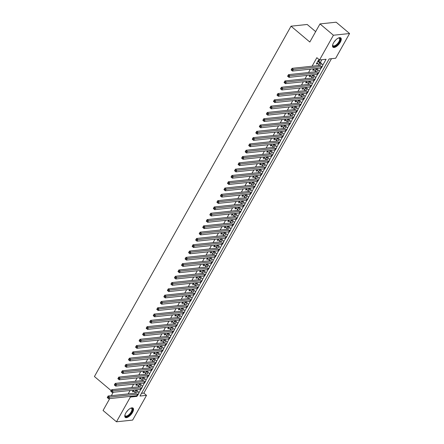 <?xml version="1.0" encoding="UTF-8"?>
<svg xmlns="http://www.w3.org/2000/svg" width="444" height="444" viewBox="0 0 444 444"><rect width="100%" height="100%" fill="white"/><g stroke="black" fill="none" stroke-linecap="round" stroke-linejoin="round"><path stroke-width="0.67" d="M125.752 413.114A6.061 2.597 -49.9 0 1 133.067 408.114A6.061 2.597 -49.9 0 1 132.562 412.387A6.061 2.597 -49.9 0 1 125.252 417.388A6.061 2.597 -49.9 0 1 125.752 413.114M333.488 42.929A6.061 2.597 -49.9 0 1 340.803 37.929A6.061 2.597 -49.9 0 1 340.304 42.202A6.061 2.597 -49.9 0 1 332.989 47.203A6.061 2.597 -49.9 0 1 333.488 42.929M315.667 31.624L307.187 24.476L291.031 26.19L94.428 376.529L111.161 390.631M291.031 26.19L309.823 42.03L319.991 23.915L336.147 22.2L349.572 33.516L335.692 58.247L329.143 58.941L139.965 396.048L146.52 395.354L132.639 420.085L116.483 421.8L130.364 397.069L136.913 396.375L137.368 395.56M141.486 393.34L143.834 393.09L331.485 58.691M143.834 393.09L146.52 395.354M133.256 390.165L132.434 391.636L133.527 391.519L133.749 391.12M136.796 383.866L135.969 385.331L137.063 385.214L137.285 384.815M140.332 377.561L139.505 379.032L140.598 378.915L140.82 378.516M143.867 371.262L143.04 372.732L144.133 372.616L144.356 372.216M147.402 364.962L146.576 366.428L147.669 366.311L147.891 365.911M150.938 358.658L150.111 360.128L151.204 360.012L151.432 359.612M154.473 352.358L153.652 353.829L154.74 353.713L154.967 353.313M158.008 346.059L157.187 347.524L158.275 347.408L158.502 347.014M161.544 339.754L160.722 341.225L161.81 341.109L162.038 340.709M165.079 333.455L164.258 334.926L165.351 334.809L165.573 334.41M168.62 327.156L167.793 328.621L168.887 328.51L169.109 328.11M172.155 320.851L171.329 322.322L172.422 322.205L172.644 321.806M175.691 314.552L174.864 316.023L175.957 315.906L176.179 315.506M179.226 308.253L178.399 309.718L179.493 309.607L179.715 309.207M182.762 301.948L181.935 303.419L183.028 303.302L183.255 302.902M186.297 295.649L185.475 297.119L186.563 297.003L186.791 296.603M189.832 289.349L189.011 290.814L190.099 290.703L190.326 290.304M193.368 283.044L192.546 284.515L193.639 284.399L193.862 283.999M196.903 276.745L196.082 278.216L197.175 278.099L197.397 277.7M200.444 270.446L199.617 271.917L200.71 271.8L200.932 271.401M203.979 264.141L203.152 265.612L204.246 265.495L204.468 265.096M207.514 257.842L206.688 259.313L207.781 259.196L208.003 258.797M211.05 251.543L210.223 253.013L211.316 252.897L211.538 252.497M214.585 245.243L213.758 246.709L214.852 246.592L215.079 246.192M218.121 238.939L217.299 240.409L218.387 240.293L218.614 239.893M221.656 232.639L220.835 234.11L221.922 233.994L222.15 233.594M225.191 226.34L224.37 227.805L225.463 227.689L225.685 227.289M228.727 220.035L227.905 221.506L228.999 221.389L229.221 220.99M232.268 213.736L231.441 215.207L232.534 215.09L232.756 214.691M235.803 207.437L234.976 208.902L236.069 208.785L236.291 208.386M239.338 201.132L238.511 202.603L239.605 202.486L239.827 202.087M242.874 194.833L242.047 196.304L243.14 196.187L243.362 195.787M246.409 188.534L245.588 189.999L246.675 189.882L246.903 189.483M249.944 182.229L249.123 183.699L250.211 183.583L250.438 183.183M253.48 175.929L252.658 177.4L253.746 177.284L253.974 176.884M257.015 169.63L256.194 171.095L257.287 170.979L257.509 170.585M260.556 163.325L259.729 164.796L260.822 164.68L261.044 164.28M264.091 157.026L263.264 158.497L264.358 158.38L264.58 157.981M267.627 150.727L266.8 152.192L267.893 152.081L268.115 151.682M271.162 144.422L270.335 145.893L271.428 145.776L271.65 145.377M274.697 138.123L273.87 139.594L274.964 139.477L275.186 139.077M278.233 131.824L277.411 133.289L278.499 133.178L278.727 132.778M281.768 125.519L280.947 126.99L282.034 126.873L282.262 126.473M285.303 119.22L284.482 120.69L285.57 120.574L285.797 120.174M288.839 112.92L288.017 114.386L289.111 114.275L289.333 113.875M292.38 106.616L291.553 108.086L292.646 107.97L292.868 107.57M295.915 100.316L295.088 101.787L296.181 101.67L296.403 101.271M299.45 94.017L298.623 95.488L299.717 95.371L299.939 94.972M302.986 87.718L302.159 89.183L303.252 89.066L303.474 88.667M306.521 81.413L305.694 82.884L306.787 82.767L307.009 82.368M310.056 75.114L309.235 76.584L310.323 76.468L310.55 76.068M313.592 68.814L312.77 70.28L313.858 70.163L314.086 69.764M322.66 65.373L326.085 59.268L319.536 59.962L316.85 57.698L312.071 66.217M310.428 69.147L308.536 72.516M306.893 75.447L305 78.821M303.357 81.752L301.465 85.12M299.817 88.051L297.93 91.42M296.281 94.35L294.394 97.724M292.746 100.655L290.853 104.024M289.211 106.954L287.318 110.323M285.675 113.253L283.783 116.628M282.14 119.558L280.247 122.927M278.604 125.857L276.712 129.226M275.069 132.157L273.177 135.531M271.534 138.461L269.641 141.83M267.993 144.761L266.106 148.13M264.458 151.06L262.571 154.434M260.922 157.365L259.03 160.734M257.387 163.664L255.494 167.033M253.851 169.963L251.959 173.338M250.316 176.268L248.424 179.637M246.781 182.567L244.888 185.936M243.245 188.867L241.353 192.241M239.71 195.171L237.818 198.54M236.169 201.471L234.282 204.839M232.634 207.77L230.741 211.144M229.098 214.075L227.206 217.443M225.563 220.374L223.671 223.743M222.028 226.673L220.135 230.048M218.492 232.972L216.6 236.347M214.957 239.277L213.065 242.646M211.422 245.576L209.529 248.945M207.886 251.876L205.994 255.25M204.345 258.18L202.458 261.549M200.81 264.48L198.918 267.849M197.275 270.779L195.382 274.153M193.739 277.084L191.847 280.453M190.204 283.383L188.312 286.752M186.669 289.682L184.776 293.057M183.133 295.987L181.241 299.356M179.598 302.286L177.705 305.655M176.063 308.586L174.17 311.96M172.522 314.89L170.635 318.259M168.986 321.19L167.094 324.558M165.451 327.489L163.559 330.863M161.916 333.794L160.023 337.163M158.38 340.093L156.488 343.462M154.845 346.392L152.952 349.767M151.31 352.697L149.417 356.066M147.774 358.996L145.882 362.365M144.239 365.295L142.346 368.67M140.698 371.6L138.811 374.969M137.163 377.9L135.27 381.268M133.627 384.199L131.735 387.573M130.092 390.504L128.199 393.872M134.748 393.173L135.209 392.363M138.284 386.874L138.744 386.058M141.825 380.575L142.28 379.759M145.36 374.275L145.815 373.46M148.895 367.971L149.351 367.16M152.431 361.671L152.886 360.855M155.966 355.372L156.421 354.556M159.501 349.067L159.957 348.257M163.037 342.768L163.497 341.952M166.572 336.469L167.033 335.653M170.108 330.164L170.568 329.354M173.648 323.865L174.103 323.049M177.184 317.565L177.639 316.75M180.719 311.261L181.174 310.45M184.254 304.961L184.71 304.146M187.79 298.662L188.245 297.846M191.325 292.357L191.78 291.547M194.861 286.058L195.321 285.242M198.396 279.759L198.857 278.943M201.931 273.454L202.392 272.644M205.472 267.155L205.927 266.339M209.007 260.856L209.463 260.04M212.543 254.551L212.998 253.74M216.078 248.252L216.533 247.436M219.614 241.952L220.069 241.136M223.149 235.647L223.604 234.837M226.684 229.348L227.145 228.532M230.22 223.049L230.68 222.233M233.755 216.75L234.216 215.934M237.296 210.445L237.751 209.629M240.831 204.146L241.286 203.33M244.367 197.846L244.822 197.031M247.902 191.542L248.357 190.731M251.437 185.242L251.892 184.427M254.973 178.943L255.428 178.127M258.508 172.638L258.969 171.828M262.043 166.339L262.504 165.523M265.584 160.04L266.039 159.224M269.12 153.735L269.575 152.925M272.655 147.436L273.11 146.62M276.19 141.137L276.645 140.321M279.726 134.832L280.181 134.021M283.261 128.532L283.716 127.717M286.796 122.233L287.251 121.417M290.332 115.928L290.792 115.118M293.867 109.629L294.328 108.813M297.408 103.33L297.863 102.514M300.943 97.025L301.398 96.215M304.479 90.726L304.934 89.91M308.014 84.427L308.469 83.611M311.549 78.122L312.004 77.312M315.085 71.823L315.54 71.007M318.62 65.523L319.081 64.707M320.363 62.421L321.878 59.712M318.897 61.189L319.519 60.084L318.426 60.201L316.306 63.98L317.393 63.864L317.621 63.464M319.991 23.915L333.416 35.231L349.572 33.516M109.735 398.59L103.058 410.484L116.483 421.8M111.377 395.66L113.142 392.302M129.654 396.475L130.364 397.069M319.536 59.962L333.416 35.231M138.789 393.029L140.903 389.26M142.324 386.724L144.439 382.961M145.86 380.425L147.974 376.656M149.395 374.126L151.509 370.357M152.93 367.821L155.045 364.058M156.471 361.521L158.58 357.753M160.007 355.222L162.121 351.454M163.542 348.917L165.656 345.155M167.077 342.618L169.192 338.85M170.613 336.319L172.727 332.55M174.148 330.014L176.262 326.251M177.683 323.715L179.798 319.946M181.219 317.416L183.333 313.647M184.754 311.116L186.869 307.348M188.295 304.812L190.404 301.049M191.83 298.512L193.945 294.744M195.366 292.213L197.48 288.445M198.901 285.908L201.015 282.145M202.436 279.609L204.551 275.841M205.972 273.31L208.086 269.541M209.507 267.005L211.622 263.242M213.042 260.706L215.157 256.937M216.578 254.406L218.692 250.638M220.119 248.102L222.228 244.339M223.654 241.802L225.768 238.034M227.189 235.503L229.304 231.735M230.725 229.198L232.839 225.435M234.26 222.899L236.375 219.131M237.795 216.6L239.91 212.831M241.331 210.295L243.445 206.532M244.866 203.996L246.981 200.227M248.401 197.697L250.516 193.928M251.942 191.392L254.051 187.629M255.478 185.093L257.592 181.324M259.013 178.793L261.127 175.025M262.548 172.488L264.663 168.726M266.084 166.189L268.198 162.421M269.619 159.89L271.734 156.122M273.154 153.591L275.269 149.822M276.69 147.286L278.804 143.517M280.225 140.987L282.34 137.218M283.766 134.687L285.875 130.919M287.301 128.383L289.416 124.62M290.837 122.083L292.951 118.315M294.372 115.784L296.487 112.016M297.907 109.479L300.022 105.716M301.443 103.18L303.557 99.412M304.978 96.881L307.093 93.112M308.513 90.576L310.628 86.813M312.049 84.277L314.163 80.508M315.59 77.978L317.699 74.209M319.125 71.673L321.24 67.91M136.203 395.776L136.913 396.375M316.7 63.276L317.393 63.864M313.164 69.58L313.858 70.163M309.629 75.88L310.323 76.468M306.094 82.179L306.787 82.767M302.553 88.478L303.252 89.066M299.017 94.783L299.717 95.371M295.482 101.082L296.181 101.67M291.947 107.381L292.646 107.97M288.411 113.686L289.111 114.275M284.876 119.985L285.57 120.574M281.341 126.285L282.034 126.873M277.805 132.59L278.499 133.178M274.27 138.889L274.964 139.477M270.729 145.188L271.428 145.776M267.194 151.493L267.893 152.081M263.658 157.792L264.358 158.38M260.123 164.091L260.822 164.68M256.588 170.396L257.287 170.979M253.052 176.695L253.746 177.284M249.517 182.995L250.211 183.583M245.982 189.299L246.675 189.882M242.446 195.599L243.14 196.187M238.905 201.898L239.605 202.486M235.37 208.203L236.069 208.785M231.835 214.502L232.534 215.09M228.299 220.801L228.999 221.389M224.764 227.106L225.463 227.689M221.229 233.405L221.922 233.994M217.693 239.704L218.387 240.293M214.158 246.004L214.852 246.592M210.623 252.309L211.316 252.897M207.082 258.608L207.781 259.196M203.546 264.907L204.246 265.495M200.011 271.212L200.71 271.8M196.476 277.511L197.175 278.099M192.94 283.81L193.639 284.399M189.405 290.115L190.099 290.703M185.87 296.414L186.563 297.003M182.334 302.714L183.028 303.302M178.793 309.018L179.493 309.607M175.258 315.318L175.957 315.906M171.723 321.617L172.422 322.205M168.187 327.922L168.887 328.51M164.652 334.221L165.351 334.809M161.117 340.52L161.81 341.109M157.581 346.825L158.275 347.408M154.046 353.124L154.74 353.713M150.51 359.424L151.204 360.012M146.97 365.728L147.669 366.311M143.434 372.028L144.133 372.616M139.899 378.327L140.598 378.915M136.364 384.632L137.063 385.214M132.828 390.931L133.527 391.519M316.922 62.876L318.775 64.441A3.885 1.432 -150.7 0 1 319.697 65.407M317.81 61.3L319.658 62.865A3.885 1.432 -150.7 0 1 320.868 64.996A3.885 1.432 -150.7 0 1 320.163 65.357L292.019 68.348L293.362 69.48L321.506 66.489A5.828 2.148 29.3 0 0 322.56 65.951A5.828 2.148 29.3 0 0 320.751 62.748L318.115 60.756M292.124 69.675L293.362 69.48L292.479 71.057L291.136 69.924L292.019 68.348L291.236 69.852L291.775 70.302L292.124 69.675L291.591 69.22M291.775 70.302L292.479 71.057L320.618 68.065A5.828 2.148 29.3 0 0 321.678 67.521L322.56 65.951M338.361 38.051A5.245 2.248 -49.9 0 1 338.628 37.984A5.245 2.248 -49.9 0 1 339.416 41.891A5.245 2.248 -49.9 0 1 335.159 46.126A5.245 2.248 -49.9 0 1 332.673 45.049A5.245 2.248 -49.9 0 1 332.695 44.777M332.689 44.816A4.856 2.081 130.1 0 0 333.067 45.693A4.856 2.081 130.1 0 0 338.927 41.686A4.856 2.081 130.1 0 0 339.327 38.262A4.856 2.081 130.1 0 0 338.406 38.04M332.75 46.925A6.022 2.581 130.1 0 0 339.849 41.841A6.022 2.581 130.1 0 0 340.493 37.746M130.625 408.236A5.245 2.248 -49.9 0 1 130.891 408.169A5.245 2.248 -49.9 0 1 132.245 410.839A5.245 2.248 -49.9 0 1 128.133 415.917A5.245 2.248 -49.9 0 1 124.936 415.234A5.245 2.248 -49.9 0 1 124.958 414.962M124.953 415.007A4.856 2.081 130.1 0 0 125.33 415.878A4.856 2.081 130.1 0 0 127.911 415.429A4.856 2.081 130.1 0 0 131.302 411.671A4.856 2.081 130.1 0 0 131.591 408.447A4.856 2.081 130.1 0 0 130.669 408.225M125.014 417.11A6.022 2.581 130.1 0 0 128.044 416.439A6.022 2.581 130.1 0 0 132.145 411.971A6.022 2.581 130.1 0 0 132.756 407.931M313.386 69.181L315.24 70.74A3.885 1.432 -150.7 0 1 316.161 71.706M315.468 68.615L316.122 69.164A3.885 1.432 -150.7 0 1 317.327 71.301A3.885 1.432 -150.7 0 1 316.628 71.662L288.483 74.648L289.827 75.78L317.971 72.794A5.828 2.148 29.3 0 0 319.025 72.25A5.828 2.148 29.3 0 0 317.216 69.048L316.561 68.498M288.589 75.974L289.827 75.78L288.944 77.356L287.601 76.224L288.483 74.648L287.701 76.152L288.239 76.607L288.589 75.974L288.056 75.519M288.239 76.607L288.944 77.356L317.083 74.364A5.828 2.148 29.3 0 0 318.137 73.826L319.025 72.25M309.851 75.48L311.705 77.04A3.885 1.432 -150.7 0 1 312.626 78.011M311.932 74.914L312.587 75.463A3.885 1.432 -150.7 0 1 313.791 77.6A3.885 1.432 -150.7 0 1 313.092 77.961L284.948 80.952L286.291 82.079L314.43 79.093A5.828 2.148 29.3 0 0 315.49 78.549A5.828 2.148 29.3 0 0 313.68 75.352L313.026 74.797M285.054 82.273L286.291 82.079L285.409 83.655L284.066 82.523L284.948 80.952L284.166 82.451L284.704 82.906L285.054 82.273L284.521 81.824M284.704 82.906L285.409 83.655L313.547 80.669A5.828 2.148 29.3 0 0 314.602 80.125L315.49 78.549M306.316 81.779L308.169 83.344A3.885 1.432 -150.7 0 1 309.091 84.31M308.397 81.213L309.052 81.768A3.885 1.432 -150.7 0 1 310.256 83.899A3.885 1.432 -150.7 0 1 309.551 84.26L281.413 87.252L282.756 88.384L310.894 85.392A5.828 2.148 29.3 0 0 311.954 84.854A5.828 2.148 29.3 0 0 310.145 81.652L309.49 81.097M281.518 88.578L282.756 88.384L281.873 89.96L280.53 88.828L281.413 87.252L280.63 88.756L281.163 89.205L281.518 88.578L280.98 88.123M281.163 89.205L281.873 89.96L310.012 86.969A5.828 2.148 29.3 0 0 311.066 86.425L311.954 84.854M302.78 88.084L304.634 89.644A3.885 1.432 -150.7 0 1 305.555 90.609M304.861 87.518L305.516 88.067A3.885 1.432 -150.7 0 1 306.721 90.199A3.885 1.432 -150.7 0 1 306.016 90.565L277.877 93.551L279.221 94.683L307.359 91.692A5.828 2.148 29.3 0 0 308.414 91.153A5.828 2.148 29.3 0 0 306.61 87.951L305.955 87.401M277.983 94.877L279.221 94.683L278.333 96.259L276.995 95.127L277.877 93.551L277.095 95.055L277.628 95.51L277.983 94.877L277.445 94.422M277.628 95.51L278.333 96.259L306.477 93.268A5.828 2.148 29.3 0 0 307.531 92.729L308.414 91.153M299.245 94.383L301.093 95.943A3.885 1.432 -150.7 0 1 302.02 96.914M301.326 93.817L301.981 94.367A3.885 1.432 -150.7 0 1 303.185 96.503A3.885 1.432 -150.7 0 1 302.481 96.864L274.342 99.856L275.685 100.982L303.824 97.996A5.828 2.148 29.3 0 0 304.878 97.452A5.828 2.148 29.3 0 0 303.069 94.25L302.414 93.701M274.448 101.177L275.685 100.982L274.797 102.558L273.454 101.426L274.342 99.856L273.554 101.354L274.092 101.809L274.448 101.177L273.909 100.727M274.092 101.809L274.797 102.558L302.941 99.573A5.828 2.148 29.3 0 0 303.996 99.029L304.878 97.452M295.71 100.683L297.558 102.248A3.885 1.432 -150.7 0 1 298.485 103.213M297.791 100.116L298.446 100.671A3.885 1.432 -150.7 0 1 299.65 102.803A3.885 1.432 -150.7 0 1 298.945 103.163L270.807 106.155L272.144 107.287L300.288 104.296A5.828 2.148 29.3 0 0 301.343 103.752A5.828 2.148 29.3 0 0 299.534 100.555L298.879 100M270.912 107.481L272.144 107.287L271.262 108.863L269.919 107.731L270.807 106.155L270.019 107.659L270.557 108.108L270.912 107.481L270.374 107.026M270.557 108.108L271.262 108.863L299.406 105.872A5.828 2.148 29.3 0 0 300.46 105.328L301.343 103.752M292.169 106.982L294.022 108.547A3.885 1.432 -150.7 0 1 294.949 109.513M294.255 106.421L294.91 106.971A3.885 1.432 -150.7 0 1 296.115 109.102A3.885 1.432 -150.7 0 1 295.41 109.468L267.266 112.454L268.609 113.586L296.753 110.595A5.828 2.148 29.3 0 0 297.807 110.057A5.828 2.148 29.3 0 0 295.998 106.854L295.343 106.305M267.377 113.781L268.609 113.586L267.726 115.163L266.383 114.03L267.266 112.454L266.483 113.958L267.022 114.408L267.377 113.781L266.838 113.325M267.022 114.408L267.726 115.163L295.871 112.171A5.828 2.148 29.3 0 0 296.925 111.633L297.807 110.057M288.633 113.287L290.487 114.846A3.885 1.432 -150.7 0 1 291.414 115.817M290.715 112.721L291.369 113.27A3.885 1.432 -150.7 0 1 292.579 115.407A3.885 1.432 -150.7 0 1 291.875 115.767L263.73 118.759L265.074 119.886L293.218 116.9A5.828 2.148 29.3 0 0 294.272 116.356A5.828 2.148 29.3 0 0 292.463 113.153L291.808 112.604M263.841 120.08L265.074 119.886L264.191 121.462L262.848 120.33L263.73 118.759L262.948 120.257L263.486 120.713L263.841 120.08L263.303 119.63M263.486 120.713L264.191 121.462L292.33 118.476A5.828 2.148 29.3 0 0 293.39 117.932L294.272 116.356M285.098 119.586L286.952 121.145A3.885 1.432 -150.7 0 1 287.873 122.117M287.179 119.02L287.834 119.575A3.885 1.432 -150.7 0 1 289.044 121.706A3.885 1.432 -150.7 0 1 288.339 122.067L260.195 125.058L261.538 126.19L289.682 123.199A5.828 2.148 29.3 0 0 290.737 122.655A5.828 2.148 29.3 0 0 288.927 119.458L288.273 118.903M260.301 126.385L261.538 126.19L260.656 127.767L259.313 126.634L260.195 125.058L259.413 126.562L259.951 127.012L260.301 126.385L259.768 125.93M259.951 127.012L260.656 127.767L288.794 124.775A5.828 2.148 29.3 0 0 289.854 124.231L290.737 122.655M281.563 125.885L283.416 127.45A3.885 1.432 -150.7 0 1 284.338 128.416M283.644 125.325L284.299 125.874A3.885 1.432 -150.7 0 1 285.503 128.005A3.885 1.432 -150.7 0 1 284.804 128.372L256.66 131.357L258.003 132.49L286.147 129.498A5.828 2.148 29.3 0 0 287.201 128.96A5.828 2.148 29.3 0 0 285.392 125.757L284.737 125.208M256.765 132.684L258.003 132.49L257.12 134.066L255.777 132.934L256.66 131.357L255.877 132.861L256.416 133.311L256.765 132.684L256.232 132.229M256.416 133.311L257.12 134.066L285.259 131.074A5.828 2.148 29.3 0 0 286.313 130.536L287.201 128.96M278.027 132.19L279.881 133.749A3.885 1.432 -150.7 0 1 280.802 134.721M280.108 131.624L280.763 132.173A3.885 1.432 -150.7 0 1 281.968 134.31A3.885 1.432 -150.7 0 1 281.268 134.671L253.124 137.657L254.468 138.789L282.606 135.803A5.828 2.148 29.3 0 0 283.666 135.259A5.828 2.148 29.3 0 0 281.857 132.057L281.202 131.507M253.23 138.983L254.468 138.789L253.585 140.365L252.242 139.233L253.124 137.657L252.342 139.161L252.88 139.616L253.23 138.983L252.697 138.534M252.88 139.616L253.585 140.365L281.724 137.379A5.828 2.148 29.3 0 0 282.778 136.835L283.666 135.259M274.492 138.489L276.346 140.049A3.885 1.432 -150.7 0 1 277.267 141.02M276.573 137.923L277.228 138.478A3.885 1.432 -150.7 0 1 278.432 140.609A3.885 1.432 -150.7 0 1 277.728 140.97L249.589 143.961L250.932 145.094L279.071 142.102A5.828 2.148 29.3 0 0 280.131 141.558A5.828 2.148 29.3 0 0 278.321 138.362L277.667 137.807M249.695 145.288L250.932 145.094L250.044 146.67L248.707 145.538L249.589 143.961L248.807 145.466L249.339 145.915L249.695 145.288L249.156 144.833M249.339 145.915L250.044 146.67L278.188 143.678A5.828 2.148 29.3 0 0 279.243 143.135L280.131 141.558M270.957 144.788L272.81 146.353A3.885 1.432 -150.7 0 1 273.732 147.319M273.038 144.222L273.693 144.777A3.885 1.432 -150.7 0 1 274.897 146.909A3.885 1.432 -150.7 0 1 274.192 147.269L246.054 150.261L247.397 151.393L275.535 148.401A5.828 2.148 29.3 0 0 276.59 147.863A5.828 2.148 29.3 0 0 274.786 144.661L274.131 144.111M246.159 151.587L247.397 151.393L246.509 152.969L245.166 151.837L246.054 150.261L245.271 151.765L245.804 152.214L246.159 151.587L245.621 151.132M245.804 152.214L246.509 152.969L274.653 149.978A5.828 2.148 29.3 0 0 275.707 149.439L276.59 147.863M267.421 151.093L269.269 152.653A3.885 1.432 -150.7 0 1 270.196 153.624M269.502 150.527L270.157 151.077A3.885 1.432 -150.7 0 1 271.362 153.213A3.885 1.432 -150.7 0 1 270.657 153.574L242.518 156.56L243.861 157.692L272 154.706A5.828 2.148 29.3 0 0 273.054 154.162A5.828 2.148 29.3 0 0 271.245 150.96L270.59 150.411M242.624 157.886L243.861 157.692L242.973 159.268L241.63 158.136L242.518 156.56L241.73 158.064L242.269 158.519L242.624 157.886L242.085 157.437M242.269 158.519L242.973 159.268L271.118 156.282A5.828 2.148 29.3 0 0 272.172 155.739L273.054 154.162M263.886 157.392L265.734 158.952A3.885 1.432 -150.7 0 1 266.661 159.923M265.967 156.826L266.622 157.381A3.885 1.432 -150.7 0 1 267.826 159.513A3.885 1.432 -150.7 0 1 267.122 159.873L238.983 162.865L240.321 163.997L268.465 161.006A5.828 2.148 29.3 0 0 269.519 160.462A5.828 2.148 29.3 0 0 267.71 157.265L267.055 156.71M239.088 164.191L240.321 163.997L239.438 165.568L238.095 164.441L238.983 162.865L238.195 164.363L238.733 164.818L239.088 164.191L238.55 163.736M238.733 164.818L239.438 165.568L267.582 162.582A5.828 2.148 29.3 0 0 268.637 162.038L269.519 160.462M260.345 163.692L262.199 165.257A3.885 1.432 -150.7 0 1 263.126 166.223M262.432 163.126L263.087 163.681A3.885 1.432 -150.7 0 1 264.291 165.812A3.885 1.432 -150.7 0 1 263.586 166.173L235.442 169.164L236.785 170.296L264.929 167.305A5.828 2.148 29.3 0 0 265.984 166.766A5.828 2.148 29.3 0 0 264.174 163.564L263.52 163.015M235.553 170.49L236.785 170.296L235.903 171.872L234.56 170.74L235.442 169.164L234.66 170.668L235.198 171.118L235.553 170.49L235.015 170.035M235.198 171.118L235.903 171.872L264.047 168.881A5.828 2.148 29.3 0 0 265.101 168.343L265.984 166.766M256.81 169.997L258.663 171.556A3.885 1.432 -150.7 0 1 259.59 172.527M258.891 169.43L259.546 169.98A3.885 1.432 -150.7 0 1 260.756 172.117A3.885 1.432 -150.7 0 1 260.051 172.477L231.907 175.463L233.25 176.595L261.394 173.61A5.828 2.148 29.3 0 0 262.448 173.066A5.828 2.148 29.3 0 0 260.639 169.863L259.984 169.314M232.018 176.79L233.25 176.595L232.367 178.172L231.024 177.039L231.907 175.463L231.124 176.967L231.663 177.422L232.018 176.79L231.479 176.34M231.663 177.422L232.367 178.172L260.506 175.18A5.828 2.148 29.3 0 0 261.566 174.642L262.448 173.066M253.274 176.296L255.128 177.855A3.885 1.432 -150.7 0 1 256.049 178.827M255.356 175.73L256.01 176.285A3.885 1.432 -150.7 0 1 257.22 178.416A3.885 1.432 -150.7 0 1 256.515 178.777L228.371 181.768L229.715 182.9L257.859 179.909A5.828 2.148 29.3 0 0 258.913 179.365A5.828 2.148 29.3 0 0 257.104 176.168L256.449 175.613M228.477 183.089L229.715 182.9L228.832 184.471L227.489 183.344L228.371 181.768L227.589 183.267L228.127 183.722L228.477 183.089L227.944 182.639M228.127 183.722L228.832 184.471L256.971 181.485A5.828 2.148 29.3 0 0 258.031 180.941L258.913 179.365M249.739 182.595L251.593 184.16A3.885 1.432 -150.7 0 1 252.514 185.126M251.82 182.029L252.475 182.584A3.885 1.432 -150.7 0 1 253.679 184.715A3.885 1.432 -150.7 0 1 252.98 185.076L224.836 188.067L226.179 189.2L254.323 186.208A5.828 2.148 29.3 0 0 255.378 185.67A5.828 2.148 29.3 0 0 253.568 182.467L252.914 181.918M224.942 189.394L226.179 189.2L225.297 190.776L223.954 189.644L224.836 188.067L224.054 189.571L224.592 190.021L224.942 189.394L224.409 188.939M224.592 190.021L225.297 190.776L253.435 187.784A5.828 2.148 29.3 0 0 254.49 187.24L255.378 185.67M246.204 188.9L248.057 190.459A3.885 1.432 -150.7 0 1 248.979 191.431M248.285 188.334L248.94 188.883A3.885 1.432 -150.7 0 1 250.144 191.02A3.885 1.432 -150.7 0 1 249.445 191.381L221.301 194.367L222.644 195.499L250.782 192.513A5.828 2.148 29.3 0 0 251.842 191.969A5.828 2.148 29.3 0 0 250.033 188.767L249.378 188.217M221.406 195.693L222.644 195.499L221.761 197.075L220.418 195.943L221.301 194.367L220.518 195.871L221.057 196.326L221.406 195.693L220.868 195.243M221.057 196.326L221.761 197.075L249.9 194.084A5.828 2.148 29.3 0 0 250.954 193.545L251.842 191.969M242.668 195.199L244.522 196.759A3.885 1.432 -150.7 0 1 245.443 197.73M244.749 194.633L245.404 195.188A3.885 1.432 -150.7 0 1 246.609 197.319A3.885 1.432 -150.7 0 1 245.904 197.68L217.765 200.671L219.108 201.804L247.247 198.812A5.828 2.148 29.3 0 0 248.307 198.268A5.828 2.148 29.3 0 0 246.498 195.071L245.843 194.516M217.871 201.992L219.108 201.804L218.22 203.374L216.883 202.248L217.765 200.671L216.983 202.17L217.516 202.625L217.871 201.992L217.332 201.543M217.516 202.625L218.22 203.374L246.365 200.388A5.828 2.148 29.3 0 0 247.419 199.844L248.307 198.268M239.133 201.498L240.987 203.063A3.885 1.432 -150.7 0 1 241.908 204.029M241.214 200.932L241.869 201.487A3.885 1.432 -150.7 0 1 243.073 203.618A3.885 1.432 -150.7 0 1 242.369 203.979L214.23 206.971L215.573 208.103L243.712 205.111A5.828 2.148 29.3 0 0 244.766 204.573A5.828 2.148 29.3 0 0 242.962 201.371L242.307 200.816M214.335 208.297L215.573 208.103L214.685 209.679L213.342 208.547L214.23 206.971L213.447 208.475L213.98 208.924L214.335 208.297L213.797 207.842M213.98 208.924L214.685 209.679L242.829 206.688A5.828 2.148 29.3 0 0 243.884 206.144L244.766 204.573M235.598 207.803L237.446 209.363A3.885 1.432 -150.7 0 1 238.373 210.334M237.679 207.237L238.334 207.786A3.885 1.432 -150.7 0 1 239.538 209.923A3.885 1.432 -150.7 0 1 238.833 210.284L210.695 213.27L212.038 214.402L240.176 211.416A5.828 2.148 29.3 0 0 241.231 210.872A5.828 2.148 29.3 0 0 239.421 207.67L238.767 207.12M210.8 214.596L212.038 214.402L211.15 215.978L209.807 214.846L210.695 213.27L209.907 214.774L210.445 215.229L210.8 214.596L210.262 214.147M210.445 215.229L211.15 215.978L239.294 212.987A5.828 2.148 29.3 0 0 240.348 212.448L241.231 210.872M232.062 214.102L233.91 215.662A3.885 1.432 -150.7 0 1 234.837 216.633M234.143 213.536L234.798 214.086A3.885 1.432 -150.7 0 1 236.003 216.222A3.885 1.432 -150.7 0 1 235.298 216.583L207.159 219.575L208.497 220.707L236.641 217.715A5.828 2.148 29.3 0 0 237.695 217.172A5.828 2.148 29.3 0 0 235.886 213.975L235.231 213.42M207.265 220.896L208.497 220.707L207.614 222.278L206.271 221.145L207.159 219.575L206.371 221.073L206.91 221.528L207.265 220.896L206.726 220.446M206.91 221.528L207.614 222.278L235.758 219.292A5.828 2.148 29.3 0 0 236.813 218.748L237.695 217.172M228.521 220.402L230.375 221.967A3.885 1.432 -150.7 0 1 231.302 222.932M230.608 219.836L231.263 220.391A3.885 1.432 -150.7 0 1 232.467 222.522A3.885 1.432 -150.7 0 1 231.762 222.882L203.618 225.874L204.962 227.006L233.106 224.015A5.828 2.148 29.3 0 0 234.16 223.476A5.828 2.148 29.3 0 0 232.351 220.274L231.696 219.719M203.729 227.2L204.962 227.006L204.079 228.582L202.736 227.45L203.618 225.874L202.836 227.378L203.374 227.828L203.729 227.2L203.191 226.745M203.374 227.828L204.079 228.582L232.223 225.591A5.828 2.148 29.3 0 0 233.278 225.047L234.16 223.476M224.986 226.706L226.84 228.266A3.885 1.432 -150.7 0 1 227.766 229.237M227.067 226.14L227.722 226.69A3.885 1.432 -150.7 0 1 228.932 228.827A3.885 1.432 -150.7 0 1 228.227 229.187L200.083 232.173L201.426 233.305L229.57 230.319A5.828 2.148 29.3 0 0 230.625 229.776A5.828 2.148 29.3 0 0 228.815 226.573L228.161 226.024M200.194 233.5L201.426 233.305L200.544 234.882L199.201 233.749L200.083 232.173L199.301 233.677L199.839 234.132L200.194 233.5L199.656 233.044M199.839 234.132L200.544 234.882L228.682 231.89A5.828 2.148 29.3 0 0 229.742 231.352L230.625 229.776M221.451 233.006L223.304 234.565A3.885 1.432 -150.7 0 1 224.226 235.536M223.532 232.44L224.187 232.989A3.885 1.432 -150.7 0 1 225.397 235.126A3.885 1.432 -150.7 0 1 224.692 235.487L196.548 238.478L197.891 239.61L226.035 236.619A5.828 2.148 29.3 0 0 227.089 236.075A5.828 2.148 29.3 0 0 225.28 232.878L224.625 232.323M196.653 239.799L197.891 239.61L197.008 241.181L195.665 240.049L196.548 238.478L195.765 239.976L196.304 240.432L196.653 239.799L196.12 239.349M196.304 240.432L197.008 241.181L225.147 238.195A5.828 2.148 29.3 0 0 226.207 237.651L227.089 236.075M217.915 239.305L219.769 240.87A3.885 1.432 -150.7 0 1 220.69 241.836M219.996 238.739L220.651 239.294A3.885 1.432 -150.7 0 1 221.856 241.425A3.885 1.432 -150.7 0 1 221.156 241.786L193.012 244.777L194.355 245.909L222.494 242.918A5.828 2.148 29.3 0 0 223.554 242.38A5.828 2.148 29.3 0 0 221.745 239.177L221.09 238.622M193.118 246.104L194.355 245.909L193.473 247.486L192.13 246.353L193.012 244.777L192.23 246.281L192.768 246.731L193.118 246.104L192.585 245.649M192.768 246.731L193.473 247.486L221.612 244.494A5.828 2.148 29.3 0 0 222.666 243.95L223.554 242.38M214.38 245.61L216.234 247.169A3.885 1.432 -150.7 0 1 217.155 248.135M216.461 245.044L217.116 245.593A3.885 1.432 -150.7 0 1 218.32 247.73A3.885 1.432 -150.7 0 1 217.616 248.091L189.477 251.076L190.82 252.209L218.959 249.223A5.828 2.148 29.3 0 0 220.019 248.679A5.828 2.148 29.3 0 0 218.209 245.477L217.554 244.927M189.582 252.403L190.82 252.209L189.938 253.785L188.595 252.653L189.477 251.076L188.694 252.581L189.233 253.036L189.582 252.403L189.044 251.948M189.233 253.036L189.938 253.785L218.076 250.793A5.828 2.148 29.3 0 0 219.131 250.255L220.019 248.679M210.845 251.909L212.698 253.469A3.885 1.432 -150.7 0 1 213.62 254.44M212.926 251.343L213.581 251.892A3.885 1.432 -150.7 0 1 214.785 254.029A3.885 1.432 -150.7 0 1 214.08 254.39L185.942 257.381L187.285 258.508L215.423 255.522A5.828 2.148 29.3 0 0 216.483 254.978A5.828 2.148 29.3 0 0 214.674 251.781L214.019 251.226M186.047 258.702L187.285 258.508L186.397 260.084L185.059 258.952L185.942 257.381L185.159 258.88L185.692 259.335L186.047 258.702L185.509 258.253M185.692 259.335L186.397 260.084L214.541 257.098A5.828 2.148 29.3 0 0 215.595 256.554L216.483 254.978M207.309 258.208L209.163 259.773A3.885 1.432 -150.7 0 1 210.084 260.739M209.39 257.642L210.045 258.197A3.885 1.432 -150.7 0 1 211.25 260.328A3.885 1.432 -150.7 0 1 210.545 260.689L182.406 263.681L183.749 264.813L211.888 261.821A5.828 2.148 29.3 0 0 212.942 261.277A5.828 2.148 29.3 0 0 211.139 258.081L210.484 257.526M182.512 265.007L183.749 264.813L182.861 266.389L181.518 265.257L182.406 263.681L181.624 265.185L182.157 265.634L182.512 265.007L181.973 264.552M182.157 265.634L182.861 266.389L211.005 263.397A5.828 2.148 29.3 0 0 212.06 262.854L212.942 261.277M203.774 264.513L205.622 266.073A3.885 1.432 -150.7 0 1 206.549 267.038M205.855 263.947L206.51 264.496A3.885 1.432 -150.7 0 1 207.714 266.628A3.885 1.432 -150.7 0 1 207.009 266.994L178.871 269.98L180.214 271.112L208.353 268.121A5.828 2.148 29.3 0 0 209.407 267.582A5.828 2.148 29.3 0 0 207.598 264.38L206.943 263.83M178.976 271.306L180.214 271.112L179.326 272.688L177.983 271.556L178.871 269.98L178.083 271.484L178.621 271.933L178.976 271.306L178.438 270.851M178.621 271.933L179.326 272.688L207.47 269.697A5.828 2.148 29.3 0 0 208.525 269.158L209.407 267.582M200.238 270.812L202.087 272.372A3.885 1.432 -150.7 0 1 203.013 273.343M202.32 270.246L202.975 270.796A3.885 1.432 -150.7 0 1 204.179 272.932A3.885 1.432 -150.7 0 1 203.474 273.293L175.336 276.285L176.673 277.411L204.817 274.425A5.828 2.148 29.3 0 0 205.872 273.881A5.828 2.148 29.3 0 0 204.062 270.679L203.408 270.13M175.441 277.605L176.673 277.411L175.791 278.987L174.448 277.855L175.336 276.285L174.548 277.783L175.086 278.238L175.441 277.605L174.903 277.156M175.086 278.238L175.791 278.987L203.935 276.002A5.828 2.148 29.3 0 0 204.989 275.458L205.872 273.881M196.698 277.112L198.551 278.677A3.885 1.432 -150.7 0 1 199.478 279.642M198.784 276.545L199.439 277.1A3.885 1.432 -150.7 0 1 200.644 279.232A3.885 1.432 -150.7 0 1 199.939 279.592L171.795 282.584L173.138 283.716L201.282 280.725A5.828 2.148 29.3 0 0 202.336 280.181A5.828 2.148 29.3 0 0 200.527 276.984L199.872 276.429M171.906 283.91L173.138 283.716L172.255 285.292L170.912 284.16L171.795 282.584L171.012 284.088L171.551 284.537L171.906 283.91L171.367 283.455M171.551 284.537L172.255 285.292L200.399 282.301A5.828 2.148 29.3 0 0 201.454 281.757L202.336 280.181M193.162 283.411L195.016 284.976A3.885 1.432 -150.7 0 1 195.943 285.942M195.243 282.85L195.898 283.4A3.885 1.432 -150.7 0 1 197.108 285.531A3.885 1.432 -150.7 0 1 196.403 285.897L168.259 288.883L169.602 290.015L197.747 287.024A5.828 2.148 29.3 0 0 198.801 286.485A5.828 2.148 29.3 0 0 196.992 283.283L196.337 282.734M168.37 290.209L169.602 290.015L168.72 291.591L167.377 290.459L168.259 288.883L167.477 290.387L168.015 290.837L168.37 290.209L167.832 289.754M168.015 290.837L168.72 291.591L196.859 288.6A5.828 2.148 29.3 0 0 197.919 288.062L198.801 286.485M189.627 289.716L191.481 291.275A3.885 1.432 -150.7 0 1 192.402 292.246M191.708 289.149L192.363 289.699A3.885 1.432 -150.7 0 1 193.573 291.836A3.885 1.432 -150.7 0 1 192.868 292.196L164.724 295.188L166.067 296.315L194.211 293.329A5.828 2.148 29.3 0 0 195.266 292.785A5.828 2.148 29.3 0 0 193.456 289.582L192.801 289.033M164.829 296.509L166.067 296.315L165.185 297.891L163.842 296.759L164.724 295.188L163.941 296.686L164.48 297.141L164.829 296.509L164.297 296.059M164.48 297.141L165.185 297.891L193.323 294.905A5.828 2.148 29.3 0 0 194.383 294.361L195.266 292.785M186.092 296.015L187.945 297.574A3.885 1.432 -150.7 0 1 188.867 298.546M188.173 295.449L188.828 296.004A3.885 1.432 -150.7 0 1 190.032 298.135A3.885 1.432 -150.7 0 1 189.333 298.496L161.189 301.487L162.532 302.619L190.67 299.628A5.828 2.148 29.3 0 0 191.73 299.084A5.828 2.148 29.3 0 0 189.921 295.887L189.266 295.332M161.294 302.814L162.532 302.619L161.649 304.196L160.306 303.063L161.189 301.487L160.406 302.991L160.944 303.441L161.294 302.814L160.761 302.358M160.944 303.441L161.649 304.196L189.788 301.204A5.828 2.148 29.3 0 0 190.842 300.66L191.73 299.084M182.556 302.314L184.41 303.879A3.885 1.432 -150.7 0 1 185.331 304.845M184.637 301.754L185.292 302.303A3.885 1.432 -150.7 0 1 186.497 304.434A3.885 1.432 -150.7 0 1 185.792 304.8L157.653 307.786L158.996 308.919L187.135 305.927A5.828 2.148 29.3 0 0 188.195 305.389A5.828 2.148 29.3 0 0 186.386 302.186L185.731 301.637M157.759 309.113L158.996 308.919L158.114 310.495L156.771 309.363L157.653 307.786L156.871 309.29L157.409 309.74L157.759 309.113L157.22 308.658M157.409 309.74L158.114 310.495L186.252 307.503A5.828 2.148 29.3 0 0 187.307 306.965L188.195 305.389M179.021 308.619L180.875 310.178A3.885 1.432 -150.7 0 1 181.796 311.15M181.102 308.053L181.757 308.602A3.885 1.432 -150.7 0 1 182.961 310.739A3.885 1.432 -150.7 0 1 182.256 311.1L154.118 314.086L155.461 315.218L183.6 312.232A5.828 2.148 29.3 0 0 184.66 311.688A5.828 2.148 29.3 0 0 182.85 308.486L182.195 307.936M154.223 315.412L155.461 315.218L154.573 316.794L153.236 315.662L154.118 314.086L153.335 315.59L153.868 316.045L154.223 315.412L153.685 314.963M153.868 316.045L154.573 316.794L182.717 313.808A5.828 2.148 29.3 0 0 183.772 313.264L184.66 311.688M175.485 314.918L177.339 316.478A3.885 1.432 -150.7 0 1 178.26 317.449M177.567 314.352L178.222 314.907A3.885 1.432 -150.7 0 1 179.426 317.038A3.885 1.432 -150.7 0 1 178.721 317.399L150.583 320.39L151.926 321.523L180.064 318.531A5.828 2.148 29.3 0 0 181.119 317.987A5.828 2.148 29.3 0 0 179.315 314.79L178.66 314.235M150.688 321.717L151.926 321.523L151.038 323.099L149.695 321.967L150.583 320.39L149.8 321.894L150.333 322.344L150.688 321.717L150.15 321.262M150.333 322.344L151.038 323.099L179.182 320.107A5.828 2.148 29.3 0 0 180.236 319.563L181.119 317.987M171.95 321.217L173.798 322.782A3.885 1.432 -150.7 0 1 174.725 323.748M174.031 320.651L174.686 321.206A3.885 1.432 -150.7 0 1 175.891 323.337A3.885 1.432 -150.7 0 1 175.186 323.698L147.047 326.69L148.39 327.822L176.529 324.83A5.828 2.148 29.3 0 0 177.583 324.292A5.828 2.148 29.3 0 0 175.774 321.09L175.119 320.54M147.153 328.016L148.39 327.822L147.502 329.398L146.159 328.266L147.047 326.69L146.259 328.194L146.798 328.643L147.153 328.016L146.614 327.561M146.798 328.643L147.502 329.398L175.646 326.407A5.828 2.148 29.3 0 0 176.701 325.868L177.583 324.292M168.415 327.522L170.263 329.082A3.885 1.432 -150.7 0 1 171.19 330.053M170.496 326.956L171.151 327.506A3.885 1.432 -150.7 0 1 172.355 329.642A3.885 1.432 -150.7 0 1 171.65 330.003L143.512 332.989L144.849 334.121L172.994 331.135A5.828 2.148 29.3 0 0 174.048 330.591A5.828 2.148 29.3 0 0 172.239 327.389L171.584 326.84M143.617 334.315L144.849 334.121L143.967 335.697L142.624 334.565L143.512 332.989L142.724 334.493L143.262 334.948L143.617 334.315L143.079 333.866M143.262 334.948L143.967 335.697L172.111 332.711A5.828 2.148 29.3 0 0 173.166 332.168L174.048 330.591M164.874 333.821L166.728 335.381A3.885 1.432 -150.7 0 1 167.654 336.352M166.961 333.255L167.616 333.81A3.885 1.432 -150.7 0 1 168.82 335.942A3.885 1.432 -150.7 0 1 168.115 336.302L139.971 339.294L141.314 340.426L169.458 337.434A5.828 2.148 29.3 0 0 170.513 336.891A5.828 2.148 29.3 0 0 168.703 333.694L168.048 333.139M140.082 340.615L141.314 340.426L140.432 341.997L139.089 340.87L139.971 339.294L139.188 340.792L139.727 341.247L140.082 340.615L139.544 340.165M139.727 341.247L140.432 341.997L168.576 339.011A5.828 2.148 29.3 0 0 169.63 338.467L170.513 336.891M161.339 340.121L163.192 341.686A3.885 1.432 -150.7 0 1 164.119 342.651M163.42 339.555L164.075 340.11A3.885 1.432 -150.7 0 1 165.285 342.241A3.885 1.432 -150.7 0 1 164.58 342.601L136.436 345.593L137.779 346.725L165.923 343.734A5.828 2.148 29.3 0 0 166.977 343.195A5.828 2.148 29.3 0 0 165.168 339.993L164.513 339.444M136.547 346.919L137.779 346.725L136.896 348.301L135.553 347.169L136.436 345.593L135.653 347.097L136.191 347.547L136.547 346.919L136.008 346.464M136.191 347.547L136.896 348.301L165.035 345.31A5.828 2.148 29.3 0 0 166.095 344.766L166.977 343.195M157.803 346.425L159.657 347.985A3.885 1.432 -150.7 0 1 160.578 348.956M159.884 345.859L160.539 346.409A3.885 1.432 -150.7 0 1 161.749 348.546A3.885 1.432 -150.7 0 1 161.044 348.906L132.9 351.892L134.243 353.024L162.387 350.039A5.828 2.148 29.3 0 0 163.442 349.495A5.828 2.148 29.3 0 0 161.633 346.292L160.978 345.743M133.006 353.219L134.243 353.024L133.361 354.601L132.018 353.468L132.9 351.892L132.118 353.396L132.656 353.851L133.006 353.219L132.473 352.769M132.656 353.851L133.361 354.601L161.499 351.609A5.828 2.148 29.3 0 0 162.56 351.071L163.442 349.495M154.268 352.725L156.122 354.284A3.885 1.432 -150.7 0 1 157.043 355.256M156.349 352.159L157.004 352.714A3.885 1.432 -150.7 0 1 158.208 354.845A3.885 1.432 -150.7 0 1 157.509 355.206L129.365 358.197L130.708 359.329L158.847 356.338A5.828 2.148 29.3 0 0 159.907 355.794A5.828 2.148 29.3 0 0 158.097 352.597L157.442 352.042M129.47 359.518L130.708 359.329L129.826 360.9L128.483 359.773L129.365 358.197L128.582 359.696L129.121 360.151L129.47 359.518L128.938 359.068M129.121 360.151L129.826 360.9L157.964 357.914A5.828 2.148 29.3 0 0 159.019 357.37L159.907 355.794M150.732 359.024L152.586 360.589A3.885 1.432 -150.7 0 1 153.507 361.555M152.814 358.458L153.469 359.013A3.885 1.432 -150.7 0 1 154.673 361.144A3.885 1.432 -150.7 0 1 153.968 361.505L125.83 364.496L127.173 365.628L155.311 362.637A5.828 2.148 29.3 0 0 156.371 362.099A5.828 2.148 29.3 0 0 154.562 358.896L153.907 358.347M125.935 365.823L127.173 365.628L126.29 367.205L124.947 366.072L125.83 364.496L125.047 366L125.585 366.45L125.935 365.823L125.397 365.368M125.585 366.45L126.29 367.205L154.429 364.213A5.828 2.148 29.3 0 0 155.483 363.669L156.371 362.099M147.197 365.329L149.051 366.888A3.885 1.432 -150.7 0 1 149.972 367.86M149.278 364.763L149.933 365.312A3.885 1.432 -150.7 0 1 151.138 367.449A3.885 1.432 -150.7 0 1 150.433 367.81L122.294 370.796L123.637 371.928L151.776 368.942A5.828 2.148 29.3 0 0 152.83 368.398A5.828 2.148 29.3 0 0 151.027 365.196L150.372 364.646M122.4 372.122L123.637 371.928L122.749 373.504L121.412 372.372L122.294 370.796L121.512 372.3L122.045 372.755L122.4 372.122L121.861 371.672M122.045 372.755L122.749 373.504L150.893 370.512A5.828 2.148 29.3 0 0 151.948 369.974L152.83 368.398M143.662 371.628L145.515 373.188A3.885 1.432 -150.7 0 1 146.437 374.159M145.743 371.062L146.398 371.611A3.885 1.432 -150.7 0 1 147.602 373.748A3.885 1.432 -150.7 0 1 146.897 374.109L118.759 377.1L120.102 378.233L148.241 375.241A5.828 2.148 29.3 0 0 149.295 374.697A5.828 2.148 29.3 0 0 147.491 371.5L146.836 370.945M118.864 378.421L120.102 378.233L119.214 379.803L117.871 378.677L118.759 377.1L117.976 378.599L118.509 379.054L118.864 378.421L118.326 377.972M118.509 379.054L119.214 379.803L147.358 376.817A5.828 2.148 29.3 0 0 148.413 376.273L149.295 374.697M140.126 377.927L141.975 379.492A3.885 1.432 -150.7 0 1 142.901 380.458M142.208 377.361L142.863 377.916A3.885 1.432 -150.7 0 1 144.067 380.047A3.885 1.432 -150.7 0 1 143.362 380.408L115.224 383.4L116.567 384.532L144.705 381.54A5.828 2.148 29.3 0 0 145.76 381.002A5.828 2.148 29.3 0 0 143.95 377.8L143.295 377.245M115.329 384.726L116.567 384.532L115.679 386.108L114.336 384.976L115.224 383.4L114.435 384.904L114.974 385.353L115.329 384.726L114.791 384.271M114.974 385.353L115.679 386.108L143.823 383.117A5.828 2.148 29.3 0 0 144.877 382.573L145.76 381.002M136.591 384.232L138.439 385.792A3.885 1.432 -150.7 0 1 139.366 386.763M138.672 383.666L139.327 384.215A3.885 1.432 -150.7 0 1 140.532 386.352A3.885 1.432 -150.7 0 1 139.827 386.713L111.688 389.699L113.026 390.831L141.17 387.845A5.828 2.148 29.3 0 0 142.224 387.301A5.828 2.148 29.3 0 0 140.415 384.099L139.76 383.549M111.794 391.025L113.026 390.831L112.143 392.407L110.8 391.275L111.688 389.699L110.9 391.203L111.438 391.658L111.794 391.025L111.255 390.576M111.438 391.658L112.143 392.407L140.287 389.416A5.828 2.148 29.3 0 0 141.342 388.877L142.224 387.301M133.05 390.531L134.904 392.091A3.885 1.432 -150.7 0 1 135.831 393.062M135.131 389.965L135.786 390.515A3.885 1.432 -150.7 0 1 136.996 392.651A3.885 1.432 -150.7 0 1 136.291 393.012L108.147 396.004L109.49 397.136L137.634 394.144A5.828 2.148 29.3 0 0 138.689 393.6A5.828 2.148 29.3 0 0 136.88 390.404L136.225 389.849M108.258 397.325L109.49 397.136L108.608 398.706L107.265 397.574L108.147 396.004L107.365 397.502L107.903 397.957L108.258 397.325L107.72 396.875M107.903 397.957L108.608 398.706L136.752 395.721A5.828 2.148 29.3 0 0 137.807 395.177L138.689 393.6M319.658 62.865L318.775 64.441M321.506 66.489L320.618 68.065M335.686 40.049A4.856 2.081 -49.9 0 1 334.21 41.797M127.944 410.234A4.856 2.081 -49.9 0 1 126.473 411.982M316.122 69.164L315.24 70.74M317.971 72.794L317.083 74.364M312.587 75.463L311.705 77.04M314.43 79.093L313.547 80.669M309.052 81.768L308.169 83.344M310.894 85.392L310.012 86.969M305.516 88.067L304.634 89.644M307.359 91.692L306.477 93.268M301.981 94.367L301.093 95.943M303.824 97.996L302.941 99.573M298.446 100.671L297.558 102.248M300.288 104.296L299.406 105.872M294.91 106.971L294.022 108.547M296.753 110.595L295.871 112.171M291.369 113.27L290.487 114.846M293.218 116.9L292.33 118.476M287.834 119.575L286.952 121.145M289.682 123.199L288.794 124.775M284.299 125.874L283.416 127.45M286.147 129.498L285.259 131.074M280.763 132.173L279.881 133.749M282.606 135.803L281.724 137.379M277.228 138.478L276.346 140.049M279.071 142.102L278.188 143.678M273.693 144.777L272.81 146.353M275.535 148.401L274.653 149.978M270.157 151.077L269.269 152.653M272 154.706L271.118 156.282M266.622 157.381L265.734 158.952M268.465 161.006L267.582 162.582M263.087 163.681L262.199 165.257M264.929 167.305L264.047 168.881M259.546 169.98L258.663 171.556M261.394 173.61L260.506 175.18M256.01 176.285L255.128 177.855M257.859 179.909L256.971 181.485M252.475 182.584L251.593 184.16M254.323 186.208L253.435 187.784M248.94 188.883L248.057 190.459M250.782 192.513L249.9 194.084M245.404 195.188L244.522 196.759M247.247 198.812L246.365 200.388M241.869 201.487L240.987 203.063M243.712 205.111L242.829 206.688M238.334 207.786L237.446 209.363M240.176 211.416L239.294 212.987M234.798 214.086L233.91 215.662M236.641 217.715L235.758 219.292M231.263 220.391L230.375 221.967M233.106 224.015L232.223 225.591M227.722 226.69L226.84 228.266M229.57 230.319L228.682 231.89M224.187 232.989L223.304 234.565M226.035 236.619L225.147 238.195M220.651 239.294L219.769 240.87M222.494 242.918L221.612 244.494M217.116 245.593L216.234 247.169M218.959 249.223L218.076 250.793M213.581 251.892L212.698 253.469M215.423 255.522L214.541 257.098M210.045 258.197L209.163 259.773M211.888 261.821L211.005 263.397M206.51 264.496L205.622 266.073M208.353 268.121L207.47 269.697M202.975 270.796L202.087 272.372M204.817 274.425L203.935 276.002M199.439 277.1L198.551 278.677M201.282 280.725L200.399 282.301M195.898 283.4L195.016 284.976M197.747 287.024L196.859 288.6M192.363 289.699L191.481 291.275M194.211 293.329L193.323 294.905M188.828 296.004L187.945 297.574M190.67 299.628L189.788 301.204M185.292 302.303L184.41 303.879M187.135 305.927L186.252 307.503M181.757 308.602L180.875 310.178M183.6 312.232L182.717 313.808M178.222 314.907L177.339 316.478M180.064 318.531L179.182 320.107M174.686 321.206L173.798 322.782M176.529 324.83L175.646 326.407M171.151 327.506L170.263 329.082M172.994 331.135L172.111 332.711M167.616 333.81L166.728 335.381M169.458 337.434L168.576 339.011M164.075 340.11L163.192 341.686M165.923 343.734L165.035 345.31M160.539 346.409L159.657 347.985M162.387 350.039L161.499 351.609M157.004 352.714L156.122 354.284M158.847 356.338L157.964 357.914M153.469 359.013L152.586 360.589M155.311 362.637L154.429 364.213M149.933 365.312L149.051 366.888M151.776 368.942L150.893 370.512M146.398 371.611L145.515 373.188M148.241 375.241L147.358 376.817M142.863 377.916L141.975 379.492M144.705 381.54L143.823 383.117M139.327 384.215L138.439 385.792M141.17 387.845L140.287 389.416M135.786 390.515L134.904 392.091M137.634 394.144L136.752 395.721"/></g></svg>
